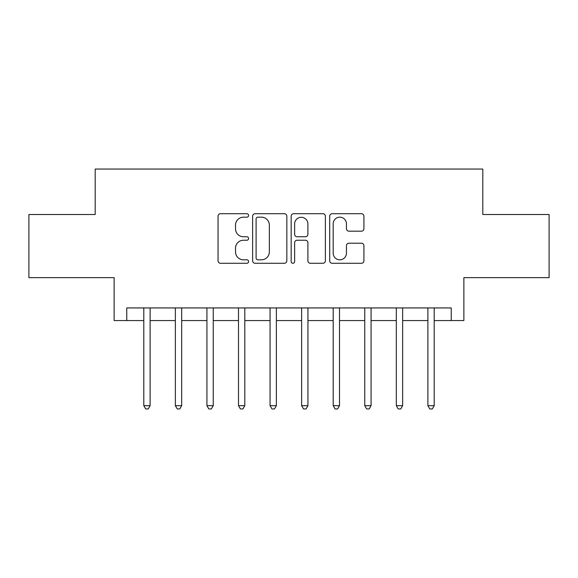 <?xml version="1.0" encoding="UTF-8"?>
<svg xmlns="http://www.w3.org/2000/svg" width="578" height="578" viewBox="0 0 578 578"><rect width="100%" height="100%" fill="white"/><g stroke="black" fill="none" stroke-linecap="round" stroke-linejoin="round"><path stroke-width="0.87" d="M248.598 215.442A1.734 1.734 0 0 0 246.864 213.708L220.529 213.708A2.478 2.478 0 0 0 218.051 216.186L218.051 260.801A2.478 2.478 0 0 0 220.529 263.279L246.864 263.279A1.734 1.734 0 0 0 248.598 261.545A1.734 1.734 0 0 0 246.864 259.811L243.454 259.811A7.933 7.933 0 0 1 235.521 251.878L235.521 248.164A7.933 7.933 0 0 1 243.454 240.231L246.864 240.231A1.734 1.734 0 0 0 248.598 238.497A1.734 1.734 0 0 0 246.864 236.763L243.454 236.763A7.933 7.933 0 0 1 235.521 228.83L235.521 225.109A7.933 7.933 0 0 1 243.454 217.176L246.864 217.176A1.734 1.734 0 0 0 248.598 215.442M361.438 231.186A2.478 2.478 0 0 0 363.916 228.707L363.916 216.186A2.478 2.478 0 0 0 361.438 213.708L332.191 213.708A2.478 2.478 0 0 0 329.713 216.186L329.713 260.801A2.478 2.478 0 0 0 332.191 263.279L361.438 263.279A2.478 2.478 0 0 0 363.916 260.801L363.916 245.686A2.478 2.478 0 0 0 361.438 243.208L348.924 243.208A2.478 2.478 0 0 0 346.446 245.686L346.446 253.178A6.633 6.633 0 0 1 339.813 259.811A6.633 6.633 0 0 1 333.181 253.178L333.181 223.809A6.633 6.633 0 0 1 339.813 217.176A6.633 6.633 0 0 1 346.446 223.809L346.446 228.707A2.478 2.478 0 0 0 348.924 231.186L361.438 231.186M126.755 320.566L126.755 307.937L451.245 307.937L451.245 320.566L463.874 320.566L463.874 277.635L549.1 277.635L549.1 214.503L482.811 214.503L482.811 169.051L95.189 169.051L95.189 214.503L28.9 214.503L28.9 277.635L114.126 277.635L114.126 320.566L143.799 320.566M286.833 216.186A2.478 2.478 0 0 0 284.354 213.708L255.1 213.708A2.478 2.478 0 0 0 252.622 216.186L252.622 260.801A2.478 2.478 0 0 0 255.1 263.279L284.354 263.279A2.478 2.478 0 0 0 286.833 260.801L286.833 216.186M293.646 213.708L322.9 213.708A2.478 2.478 0 0 1 325.378 216.186L325.378 260.801A2.478 2.478 0 0 1 322.9 263.279L310.379 263.279A2.478 2.478 0 0 1 307.901 260.801L307.901 242.709A2.478 2.478 0 0 0 305.422 240.231L297.121 240.231A2.478 2.478 0 0 0 294.636 242.709L294.636 261.545A1.734 1.734 0 0 1 292.901 263.279A1.734 1.734 0 0 1 291.168 261.545L291.168 216.186A2.478 2.478 0 0 1 293.646 213.708M150.114 320.566L175.365 320.566M181.68 320.566L206.931 320.566M213.246 320.566L238.497 320.566M244.805 320.566L270.063 320.566M276.371 320.566L301.629 320.566M307.937 320.566L333.195 320.566M339.503 320.566L364.754 320.566M371.069 320.566L396.32 320.566M402.635 320.566L427.886 320.566M434.201 320.566L451.245 320.566M257.831 217.176A1.734 1.734 0 0 0 256.097 218.91L256.097 258.077A1.734 1.734 0 0 0 257.831 259.811L261.422 259.811A7.933 7.933 0 0 0 269.355 251.878L269.355 225.109A7.933 7.933 0 0 0 261.422 217.176L257.831 217.176M307.901 223.932A6.633 6.633 0 0 0 301.268 217.299A6.633 6.633 0 0 0 294.636 223.932L294.636 234.278A2.478 2.478 0 0 0 297.121 236.763L305.422 236.763A2.478 2.478 0 0 0 307.901 234.278L307.901 223.932M150.424 307.937L150.294 308.262A2.529 2.529 90 0 0 150.114 309.201L150.114 405.669L143.799 405.669L143.799 309.201A2.529 2.529 90 0 0 143.619 308.262L143.489 307.937M150.114 405.669L148.221 408.949L145.692 408.949L143.799 405.669M181.991 307.937L181.86 308.262A2.529 2.529 0 0 0 181.68 309.201L181.68 405.669L175.365 405.669L175.365 309.201A2.529 2.529 0 0 0 175.185 308.262L175.055 307.937M181.68 405.669L179.78 408.949L177.258 408.949L175.365 405.669M213.557 307.937L213.427 308.262A2.529 2.529 0 0 0 213.246 309.201L213.246 405.669L206.931 405.669L206.931 309.201A2.529 2.529 0 0 0 206.751 308.262L206.621 307.937M213.246 405.669L211.346 408.949L208.824 408.949L206.931 405.669M245.123 307.937L244.993 308.262A2.529 2.529 0 0 0 244.805 309.201L244.805 405.669L238.497 405.669L238.497 309.201A2.529 2.529 0 0 0 238.309 308.262L238.187 307.937M244.805 405.669L242.912 408.949L240.39 408.949L238.497 405.669M276.689 307.937L276.559 308.262A2.529 2.529 0 0 0 276.371 309.201L276.371 405.669L270.063 405.669L270.063 309.201A2.529 2.529 0 0 0 269.875 308.262L269.753 307.937M276.371 405.669L274.478 408.949L271.956 408.949L270.063 405.669M308.247 307.937L308.125 308.262A2.529 2.529 0 0 0 307.937 309.201L307.937 405.669L301.629 405.669L301.629 309.201A2.529 2.529 0 0 0 301.441 308.262L301.311 307.937M307.937 405.669L306.044 408.949L303.522 408.949L301.629 405.669M339.813 307.937L339.691 308.262A2.529 2.529 0 0 0 339.503 309.201L339.503 405.669L333.195 405.669L333.195 309.201A2.529 2.529 0 0 0 333.007 308.262L332.877 307.937M339.503 405.669L337.61 408.949L335.088 408.949L333.195 405.669M371.379 307.937L371.249 308.262A2.529 2.529 0 0 0 371.069 309.201L371.069 405.669L364.754 405.669L364.754 309.201A2.529 2.529 0 0 0 364.574 308.262L364.443 307.937M371.069 405.669L369.176 408.949L366.654 408.949L364.754 405.669M402.945 307.937L402.815 308.262A2.529 2.529 0 0 0 402.635 309.201L402.635 405.669L396.32 405.669L396.32 309.201A2.529 2.529 0 0 0 396.14 308.262L396.009 307.937M402.635 405.669L400.742 408.949L398.22 408.949L396.32 405.669M434.512 307.937L434.381 308.262A2.529 2.529 0 0 0 434.201 309.201L434.201 405.669L427.886 405.669L427.886 309.201A2.529 2.529 0 0 0 427.706 308.262L427.575 307.937M434.201 405.669L432.308 408.949L429.779 408.949L427.886 405.669"/></g></svg>
